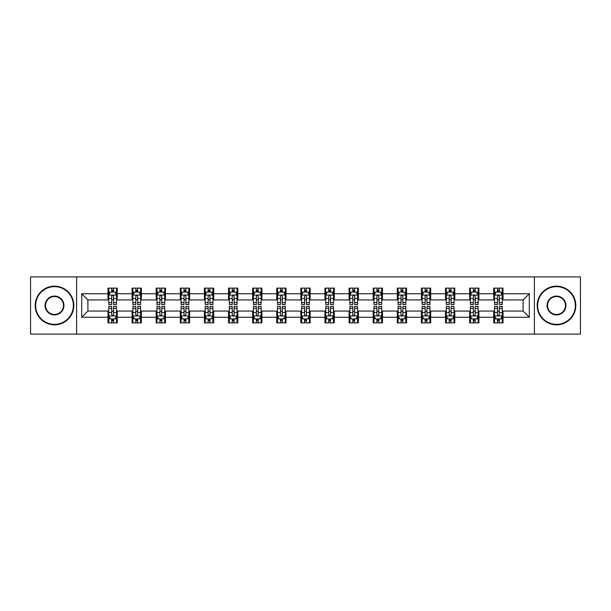 <?xml version="1.0" encoding="UTF-8"?>
<svg xmlns="http://www.w3.org/2000/svg" width="611" height="611" viewBox="0 0 611 611"><rect width="100%" height="100%" fill="white"/><g stroke="black" fill="none" stroke-linecap="round" stroke-linejoin="round"><path stroke-width="0.92" d="M534.396 334.095L580.45 334.095L580.45 276.905L534.396 276.905L534.396 334.095L76.604 334.095L76.604 276.905L30.55 276.905L30.55 334.095L76.604 334.095M534.396 276.905L76.604 276.905M503.021 293.754L503.021 288.109L493.749 288.109L493.749 293.754L478.909 293.754L478.909 288.109L469.638 288.109L469.638 293.754L454.798 293.754L454.798 288.109L445.526 288.109L445.526 293.754L430.686 293.754L430.686 288.109L421.414 288.109L421.414 293.754L406.575 293.754L406.575 288.109L397.303 288.109L397.303 293.754L382.471 293.754L382.471 288.109L373.191 288.109L373.191 293.754L358.359 293.754L358.359 288.109L349.087 288.109L349.087 293.754L334.248 293.754L334.248 288.109L324.976 288.109L324.976 293.754L310.136 293.754L310.136 288.109L300.864 288.109L300.864 293.754L286.024 293.754L286.024 288.109L276.752 288.109L276.752 293.754L261.913 293.754L261.913 288.109L252.641 288.109L252.641 293.754L237.809 293.754L237.809 288.109L228.529 288.109L228.529 293.754L213.697 293.754L213.697 288.109L204.425 288.109L204.425 293.754L189.586 293.754L189.586 288.109L180.314 288.109L180.314 293.754L165.474 293.754L165.474 288.109L156.202 288.109L156.202 293.754L141.362 293.754L141.362 288.109L132.091 288.109L132.091 293.754L117.251 293.754L117.251 288.109L107.979 288.109L107.979 293.754L81.706 293.754L81.706 317.246L87.892 311.06L107.979 311.06L107.979 322.891L117.251 322.891L117.251 311.06L132.091 311.06L132.091 322.891L141.362 322.891L141.362 311.06L156.202 311.06L156.202 322.891L165.474 322.891L165.474 311.06L180.314 311.06L180.314 322.891L189.586 322.891L189.586 311.06L204.425 311.06L204.425 322.891L213.697 322.891L213.697 311.06L228.529 311.06L228.529 322.891L237.809 322.891L237.809 311.06L252.641 311.06L252.641 322.891L261.913 322.891L261.913 311.06L276.752 311.06L276.752 322.891L286.024 322.891L286.024 311.06L300.864 311.06L300.864 322.891L310.136 322.891L310.136 311.06L324.976 311.06L324.976 322.891L334.248 322.891L334.248 311.06L349.087 311.06L349.087 322.891L358.359 322.891L358.359 311.06L373.191 311.06L373.191 322.891L382.471 322.891L382.471 311.06L397.303 311.06L397.303 322.891L406.575 322.891L406.575 311.06L421.414 311.06L421.414 322.891L430.686 322.891L430.686 311.06L445.526 311.06L445.526 322.891L454.798 322.891L454.798 311.06L469.638 311.06L469.638 322.891L478.909 322.891L478.909 311.06L493.749 311.06L493.749 322.891L503.021 322.891L503.021 311.06L523.108 311.06L523.108 299.94L503.021 299.94L503.021 293.754L529.294 293.754L529.294 317.246L503.021 317.246M493.749 317.246L478.909 317.246M469.638 317.246L454.798 317.246M445.526 317.246L430.686 317.246M421.414 317.246L406.575 317.246M397.303 317.246L382.471 317.246M373.191 317.246L358.359 317.246M349.087 317.246L334.248 317.246M324.976 317.246L310.136 317.246M300.864 317.246L286.024 317.246M276.752 317.246L261.913 317.246M252.641 317.246L237.809 317.246M228.529 317.246L213.697 317.246M204.425 317.246L189.586 317.246M180.314 317.246L165.474 317.246M156.202 317.246L141.362 317.246M132.091 317.246L117.251 317.246M107.979 317.246L81.706 317.246M493.749 293.754L493.749 299.94L478.909 299.94L478.909 293.754M469.638 293.754L469.638 299.94L454.798 299.94L454.798 293.754M445.526 293.754L445.526 299.94L430.686 299.94L430.686 293.754M421.414 293.754L421.414 299.94L406.575 299.94L406.575 293.754M397.303 293.754L397.303 299.94L382.471 299.94L382.471 293.754M373.191 293.754L373.191 299.94L358.359 299.94L358.359 293.754M349.087 293.754L349.087 299.94L334.248 299.94L334.248 293.754M324.976 293.754L324.976 299.94L310.136 299.94L310.136 293.754M300.864 293.754L300.864 299.94L286.024 299.94L286.024 293.754M276.752 293.754L276.752 299.94L261.913 299.94L261.913 293.754M252.641 293.754L252.641 299.94L237.809 299.94L237.809 293.754M228.529 293.754L228.529 299.94L213.697 299.94L213.697 293.754M204.425 293.754L204.425 299.94L189.586 299.94L189.586 293.754M180.314 293.754L180.314 299.94L165.474 299.94L165.474 293.754M156.202 293.754L156.202 299.94L141.362 299.94L141.362 293.754M132.091 293.754L132.091 299.94L117.251 299.94L117.251 293.754M107.979 293.754L107.979 299.94L87.892 299.94L81.706 293.754M87.892 299.94L87.892 311.06M529.294 317.246L523.108 311.06M523.108 299.94L529.294 293.754M107.979 291.974L108.75 291.974M111.691 291.974L113.547 291.974M116.48 291.974L117.251 291.974M107.979 299.78L108.75 299.78M111.691 299.78L113.547 299.78M116.48 299.78L117.251 299.78M107.979 311.22L108.75 311.22M111.691 311.22L113.547 311.22M116.48 311.22L117.251 311.22M107.979 319.026L108.75 319.026M111.691 319.026L113.547 319.026M116.48 319.026L117.251 319.026M132.091 311.22L132.862 311.22M135.802 311.22L137.658 311.22M140.591 311.22L141.362 311.22M132.091 319.026L132.862 319.026M135.802 319.026L137.658 319.026M140.591 319.026L141.362 319.026M132.091 291.974L132.862 291.974M135.802 291.974L137.658 291.974M140.591 291.974L141.362 291.974M132.091 299.78L132.862 299.78M135.802 299.78L137.658 299.78M140.591 299.78L141.362 299.78M156.202 311.22L156.974 311.22M159.914 311.22L161.762 311.22M164.703 311.22L165.474 311.22M156.202 319.026L156.974 319.026M159.914 319.026L161.762 319.026M164.703 319.026L165.474 319.026M156.202 291.974L156.974 291.974M159.914 291.974L161.762 291.974M164.703 291.974L165.474 291.974M156.202 299.78L156.974 299.78M159.914 299.78L161.762 299.78M164.703 299.78L165.474 299.78M180.314 311.22L181.085 311.22M184.018 311.22L185.874 311.22M188.814 311.22L189.586 311.22M180.314 319.026L181.085 319.026M184.018 319.026L185.874 319.026M188.814 319.026L189.586 319.026M180.314 291.974L181.085 291.974M184.018 291.974L185.874 291.974M188.814 291.974L189.586 291.974M180.314 299.78L181.085 299.78M184.018 299.78L185.874 299.78M188.814 299.78L189.586 299.78M204.425 311.22L205.197 311.22M208.13 311.22L209.985 311.22M212.926 311.22L213.697 311.22M204.425 319.026L205.197 319.026M208.13 319.026L209.985 319.026M212.926 319.026L213.697 319.026M204.425 291.974L205.197 291.974M208.13 291.974L209.985 291.974M212.926 291.974L213.697 291.974M204.425 299.78L205.197 299.78M208.13 299.78L209.985 299.78M212.926 299.78L213.697 299.78M228.529 311.22L229.308 311.22M232.241 311.22L234.097 311.22M237.03 311.22L237.809 311.22M228.529 319.026L229.308 319.026M232.241 319.026L234.097 319.026M237.03 319.026L237.809 319.026M228.529 291.974L229.308 291.974M232.241 291.974L234.097 291.974M237.03 291.974L237.809 291.974M228.529 299.78L229.308 299.78M232.241 299.78L234.097 299.78M237.03 299.78L237.809 299.78M252.641 311.22L253.412 311.22M256.353 311.22L258.209 311.22M261.141 311.22L261.913 311.22M252.641 319.026L253.412 319.026M256.353 319.026L258.209 319.026M261.141 319.026L261.913 319.026M252.641 291.974L253.412 291.974M256.353 291.974L258.209 291.974M261.141 291.974L261.913 291.974M252.641 299.78L253.412 299.78M256.353 299.78L258.209 299.78M261.141 299.78L261.913 299.78M276.752 311.22L277.524 311.22M280.464 311.22L282.32 311.22M285.253 311.22L286.024 311.22M276.752 319.026L277.524 319.026M280.464 319.026L282.32 319.026M285.253 319.026L286.024 319.026M276.752 291.974L277.524 291.974M280.464 291.974L282.32 291.974M285.253 291.974L286.024 291.974M276.752 299.78L277.524 299.78M280.464 299.78L282.32 299.78M285.253 299.78L286.024 299.78M300.864 311.22L301.635 311.22M304.576 311.22L306.424 311.22M309.365 311.22L310.136 311.22M300.864 319.026L301.635 319.026M304.576 319.026L306.424 319.026M309.365 319.026L310.136 319.026M300.864 291.974L301.635 291.974M304.576 291.974L306.424 291.974M309.365 291.974L310.136 291.974M300.864 299.78L301.635 299.78M304.576 299.78L306.424 299.78M309.365 299.78L310.136 299.78M324.976 311.22L325.747 311.22M328.68 311.22L330.536 311.22M333.476 311.22L334.248 311.22M324.976 319.026L325.747 319.026M328.68 319.026L330.536 319.026M333.476 319.026L334.248 319.026M324.976 291.974L325.747 291.974M328.68 291.974L330.536 291.974M333.476 291.974L334.248 291.974M324.976 299.78L325.747 299.78M328.68 299.78L330.536 299.78M333.476 299.78L334.248 299.78M349.087 311.22L349.859 311.22M352.791 311.22L354.647 311.22M357.588 311.22L358.359 311.22M349.087 319.026L349.859 319.026M352.791 319.026L354.647 319.026M357.588 319.026L358.359 319.026M349.087 291.974L349.859 291.974M352.791 291.974L354.647 291.974M357.588 291.974L358.359 291.974M349.087 299.78L349.859 299.78M352.791 299.78L354.647 299.78M357.588 299.78L358.359 299.78M373.191 311.22L373.97 311.22M376.903 311.22L378.759 311.22M381.692 311.22L382.471 311.22M373.191 319.026L373.97 319.026M376.903 319.026L378.759 319.026M381.692 319.026L382.471 319.026M373.191 291.974L373.97 291.974M376.903 291.974L378.759 291.974M381.692 291.974L382.471 291.974M373.191 299.78L373.97 299.78M376.903 299.78L378.759 299.78M381.692 299.78L382.471 299.78M397.303 311.22L398.074 311.22M401.015 311.22L402.87 311.22M405.803 311.22L406.575 311.22M397.303 319.026L398.074 319.026M401.015 319.026L402.87 319.026M405.803 319.026L406.575 319.026M397.303 291.974L398.074 291.974M401.015 291.974L402.87 291.974M405.803 291.974L406.575 291.974M397.303 299.78L398.074 299.78M401.015 299.78L402.87 299.78M405.803 299.78L406.575 299.78M421.414 311.22L422.186 311.22M425.126 311.22L426.982 311.22M429.915 311.22L430.686 311.22M421.414 319.026L422.186 319.026M425.126 319.026L426.982 319.026M429.915 319.026L430.686 319.026M421.414 291.974L422.186 291.974M425.126 291.974L426.982 291.974M429.915 291.974L430.686 291.974M421.414 299.78L422.186 299.78M425.126 299.78L426.982 299.78M429.915 299.78L430.686 299.78M445.526 311.22L446.297 311.22M449.238 311.22L451.086 311.22M454.026 311.22L454.798 311.22M445.526 319.026L446.297 319.026M449.238 319.026L451.086 319.026M454.026 319.026L454.798 319.026M445.526 291.974L446.297 291.974M449.238 291.974L451.086 291.974M454.026 291.974L454.798 291.974M445.526 299.78L446.297 299.78M449.238 299.78L451.086 299.78M454.026 299.78L454.798 299.78M469.638 311.22L470.409 311.22M473.342 311.22L475.198 311.22M478.138 311.22L478.909 311.22M469.638 319.026L470.409 319.026M473.342 319.026L475.198 319.026M478.138 319.026L478.909 319.026M469.638 291.974L470.409 291.974M473.342 291.974L475.198 291.974M478.138 291.974L478.909 291.974M469.638 299.78L470.409 299.78M473.342 299.78L475.198 299.78M478.138 299.78L478.909 299.78M493.749 311.22L494.52 311.22M497.453 311.22L499.309 311.22M502.25 311.22L503.021 311.22M493.749 319.026L494.52 319.026M497.453 319.026L499.309 319.026M502.25 319.026L503.021 319.026M493.749 291.974L494.52 291.974M497.453 291.974L499.309 291.974M502.25 291.974L503.021 291.974M493.749 299.78L494.52 299.78M497.453 299.78L499.309 299.78M502.25 299.78L503.021 299.78M113.547 290.126L111.691 290.126M116.48 302.636L113.547 302.636L113.547 304.576L116.48 304.576L116.48 295.144L114.937 292.05L110.301 292.05L108.75 295.144L108.75 304.576L111.691 304.576L111.691 302.636L108.75 302.636M108.75 295.144L108.75 288.109M116.48 295.144L116.48 288.109M111.691 292.05L111.691 288.109M113.547 288.109L113.547 292.05M113.547 302.636L113.547 296.304C112.928 295.113 112.309 295.113 111.691 296.304L111.691 302.636M111.691 320.874L113.547 320.874M108.75 308.364L111.691 308.364L111.691 306.424L108.75 306.424L108.75 315.856L110.301 318.95L114.937 318.95L116.48 315.856L116.48 306.424L113.547 306.424L113.547 308.364L116.48 308.364M116.48 315.856L116.48 322.891M108.75 315.856L108.75 322.891M113.547 318.95L113.547 322.891M111.691 322.891L111.691 318.95M111.691 308.364L111.691 314.696C112.309 315.887 112.928 315.887 113.547 314.696L113.547 308.364M54.509 286.643A18.857 18.857 0 0 0 35.652 305.5A18.857 18.857 0 0 0 54.509 324.357A18.857 18.857 0 0 0 73.358 305.5A18.857 18.857 0 0 0 54.509 286.643M54.509 324.823A19.323 19.323 0 0 1 35.186 305.5A19.323 19.323 0 0 1 54.509 286.177A19.323 19.323 0 0 1 73.824 305.5A19.323 19.323 0 0 1 54.509 324.823M54.509 296.075A9.425 9.425 0 0 1 63.934 305.5A9.425 9.425 0 0 1 54.509 314.925A9.425 9.425 0 0 1 45.077 305.5A9.425 9.425 0 0 1 54.509 296.075M54.509 314.466A8.966 8.966 0 0 0 63.468 305.5A8.966 8.966 0 0 0 54.509 296.534A8.966 8.966 0 0 0 45.542 305.5A8.966 8.966 0 0 0 54.509 314.466M556.491 286.643A18.857 18.857 0 0 0 537.642 305.5A18.857 18.857 0 0 0 556.491 324.357A18.857 18.857 0 0 0 575.348 305.5A18.857 18.857 0 0 0 556.491 286.643M556.491 324.823A19.323 19.323 0 0 1 537.176 305.5A19.323 19.323 0 0 1 556.491 286.177A19.323 19.323 0 0 1 575.814 305.5A19.323 19.323 0 0 1 556.491 324.823M556.491 296.075A9.425 9.425 0 0 1 565.923 305.5A9.425 9.425 0 0 1 556.491 314.925A9.425 9.425 0 0 1 547.066 305.5A9.425 9.425 0 0 1 556.491 296.075M556.491 314.466A8.966 8.966 0 0 0 565.458 305.5A8.966 8.966 0 0 0 556.491 296.534A8.966 8.966 0 0 0 547.532 305.5A8.966 8.966 0 0 0 556.491 314.466M137.658 290.126L135.802 290.126M140.591 302.636L137.658 302.636L137.658 304.576L140.591 304.576L140.591 295.144L139.048 292.05L134.412 292.05L132.862 295.144L132.862 304.576L135.802 304.576L135.802 302.636L132.862 302.636M132.862 295.144L132.862 288.109M140.591 295.144L140.591 288.109M135.802 292.05L135.802 288.109M137.658 288.109L137.658 292.05M137.658 302.636L137.658 296.304C137.04 295.113 136.421 295.113 135.802 296.304L135.802 302.636M161.762 290.126L159.914 290.126M164.703 302.636L161.762 302.636L161.762 304.576L164.703 304.576L164.703 295.144L163.16 292.05L158.516 292.05L156.974 295.144L156.974 304.576L159.914 304.576L159.914 302.636L156.974 302.636M156.974 295.144L156.974 288.109M164.703 295.144L164.703 288.109M159.914 292.05L159.914 288.109M161.762 288.109L161.762 292.05M161.762 302.636L161.762 296.304C161.151 295.113 160.533 295.113 159.914 296.304L159.914 302.636M135.802 320.874L137.658 320.874M132.862 308.364L135.802 308.364L135.802 306.424L132.862 306.424L132.862 315.856L134.412 318.95L139.048 318.95L140.591 315.856L140.591 306.424L137.658 306.424L137.658 308.364L140.591 308.364M140.591 315.856L140.591 322.891M132.862 315.856L132.862 322.891M137.658 318.95L137.658 322.891M135.802 322.891L135.802 318.95M135.802 308.364L135.802 314.696C136.421 315.887 137.04 315.887 137.658 314.696L137.658 308.364M159.914 320.874L161.762 320.874M156.974 308.364L159.914 308.364L159.914 306.424L156.974 306.424L156.974 315.856L158.516 318.95L163.16 318.95L164.703 315.856L164.703 306.424L161.762 306.424L161.762 308.364L164.703 308.364M164.703 315.856L164.703 322.891M156.974 315.856L156.974 322.891M161.762 318.95L161.762 322.891M159.914 322.891L159.914 318.95M159.914 308.364L159.914 314.696C160.525 315.887 161.144 315.887 161.762 314.696L161.762 308.364M185.874 290.126L184.018 290.126M188.814 302.636L185.874 302.636L185.874 304.576L188.814 304.576L188.814 295.144L187.264 292.05L182.628 292.05L181.085 295.144L181.085 304.576L184.018 304.576L184.018 302.636L181.085 302.636M181.085 295.144L181.085 288.109M188.814 295.144L188.814 288.109M184.018 292.05L184.018 288.109M185.874 288.109L185.874 292.05M185.874 302.636L185.874 296.304C185.255 295.113 184.637 295.113 184.018 296.304L184.018 302.636M209.985 290.126L208.13 290.126M212.926 302.636L209.985 302.636L209.985 304.576L212.926 304.576L212.926 295.144L211.375 292.05L206.739 292.05L205.197 295.144L205.197 304.576L208.13 304.576L208.13 302.636L205.197 302.636M205.197 295.144L205.197 288.109M212.926 295.144L212.926 288.109M208.13 292.05L208.13 288.109M209.985 288.109L209.985 292.05M209.985 302.636L209.985 296.304C209.367 295.113 208.748 295.113 208.13 296.304L208.13 302.636M234.097 290.126L232.241 290.126M237.03 302.636L234.097 302.636L234.097 304.576L237.03 304.576L237.03 295.144L235.487 292.05L230.851 292.05L229.308 295.144L229.308 304.576L232.241 304.576L232.241 302.636L229.308 302.636M229.308 295.144L229.308 288.109M237.03 295.144L237.03 288.109M232.241 292.05L232.241 288.109M234.097 288.109L234.097 292.05M234.097 302.636L234.097 296.304C233.478 295.113 232.86 295.113 232.241 296.304L232.241 302.636M184.018 320.874L185.874 320.874M181.085 308.364L184.018 308.364L184.018 306.424L181.085 306.424L181.085 315.856L182.628 318.95L187.264 318.95L188.814 315.856L188.814 306.424L185.874 306.424L185.874 308.364L188.814 308.364M188.814 315.856L188.814 322.891M181.085 315.856L181.085 322.891M185.874 318.95L185.874 322.891M184.018 322.891L184.018 318.95M184.018 308.364L184.018 314.696C184.637 315.887 185.255 315.887 185.874 314.696L185.874 308.364M208.13 320.874L209.985 320.874M205.197 308.364L208.13 308.364L208.13 306.424L205.197 306.424L205.197 315.856L206.739 318.95L211.375 318.95L212.926 315.856L212.926 306.424L209.985 306.424L209.985 308.364L212.926 308.364M212.926 315.856L212.926 322.891M205.197 315.856L205.197 322.891M209.985 318.95L209.985 322.891M208.13 322.891L208.13 318.95M208.13 308.364L208.13 314.696C208.748 315.887 209.367 315.887 209.985 314.696L209.985 308.364M232.241 320.874L234.097 320.874M229.308 308.364L232.241 308.364L232.241 306.424L229.308 306.424L229.308 315.856L230.851 318.95L235.487 318.95L237.03 315.856L237.03 306.424L234.097 306.424L234.097 308.364L237.03 308.364M237.03 315.856L237.03 322.891M229.308 315.856L229.308 322.891M234.097 318.95L234.097 322.891M232.241 322.891L232.241 318.95M232.241 308.364L232.241 314.696C232.86 315.887 233.478 315.887 234.097 314.696L234.097 308.364M258.209 290.126L256.353 290.126M261.141 302.636L258.209 302.636L258.209 304.576L261.141 304.576L261.141 295.144L259.599 292.05L254.963 292.05L253.412 295.144L253.412 304.576L256.353 304.576L256.353 302.636L253.412 302.636M253.412 295.144L253.412 288.109M261.141 295.144L261.141 288.109M256.353 292.05L256.353 288.109M258.209 288.109L258.209 292.05M258.209 302.636L258.209 296.304C257.59 295.113 256.971 295.113 256.353 296.304L256.353 302.636M256.353 320.874L258.209 320.874M253.412 308.364L256.353 308.364L256.353 306.424L253.412 306.424L253.412 315.856L254.963 318.95L259.599 318.95L261.141 315.856L261.141 306.424L258.209 306.424L258.209 308.364L261.141 308.364M261.141 315.856L261.141 322.891M253.412 315.856L253.412 322.891M258.209 318.95L258.209 322.891M256.353 322.891L256.353 318.95M256.353 308.364L256.353 314.696C256.971 315.887 257.59 315.887 258.209 314.696L258.209 308.364M282.32 290.126L280.464 290.126M285.253 302.636L282.32 302.636L282.32 304.576L285.253 304.576L285.253 295.144L283.71 292.05L279.074 292.05L277.524 295.144L277.524 304.576L280.464 304.576L280.464 302.636L277.524 302.636M277.524 295.144L277.524 288.109M285.253 295.144L285.253 288.109M280.464 292.05L280.464 288.109M282.32 288.109L282.32 292.05M282.32 302.636L282.32 296.304C281.702 295.113 281.083 295.113 280.464 296.304L280.464 302.636M280.464 320.874L282.32 320.874M277.524 308.364L280.464 308.364L280.464 306.424L277.524 306.424L277.524 315.856L279.074 318.95L283.71 318.95L285.253 315.856L285.253 306.424L282.32 306.424L282.32 308.364L285.253 308.364M285.253 315.856L285.253 322.891M277.524 315.856L277.524 322.891M282.32 318.95L282.32 322.891M280.464 322.891L280.464 318.95M280.464 308.364L280.464 314.696C281.083 315.887 281.702 315.887 282.32 314.696L282.32 308.364M306.424 290.126L304.576 290.126M309.365 302.636L306.424 302.636L306.424 304.576L309.365 304.576L309.365 295.144L307.822 292.05L303.178 292.05L301.635 295.144L301.635 304.576L304.576 304.576L304.576 302.636L301.635 302.636M301.635 295.144L301.635 288.109M309.365 295.144L309.365 288.109M304.576 292.05L304.576 288.109M306.424 288.109L306.424 292.05M306.424 302.636L306.424 296.304C305.813 295.113 305.195 295.113 304.576 296.304L304.576 302.636M304.576 320.874L306.424 320.874M301.635 308.364L304.576 308.364L304.576 306.424L301.635 306.424L301.635 315.856L303.178 318.95L307.822 318.95L309.365 315.856L309.365 306.424L306.424 306.424L306.424 308.364L309.365 308.364M309.365 315.856L309.365 322.891M301.635 315.856L301.635 322.891M306.424 318.95L306.424 322.891M304.576 322.891L304.576 318.95M304.576 308.364L304.576 314.696C305.187 315.887 305.805 315.887 306.424 314.696L306.424 308.364M330.536 290.126L328.68 290.126M333.476 302.636L330.536 302.636L330.536 304.576L333.476 304.576L333.476 295.144L331.926 292.05L327.29 292.05L325.747 295.144L325.747 304.576L328.68 304.576L328.68 302.636L325.747 302.636M325.747 295.144L325.747 288.109M333.476 295.144L333.476 288.109M328.68 292.05L328.68 288.109M330.536 288.109L330.536 292.05M330.536 302.636L330.536 296.304C329.917 295.113 329.298 295.113 328.68 296.304L328.68 302.636M328.68 320.874L330.536 320.874M325.747 308.364L328.68 308.364L328.68 306.424L325.747 306.424L325.747 315.856L327.29 318.95L331.926 318.95L333.476 315.856L333.476 306.424L330.536 306.424L330.536 308.364L333.476 308.364M333.476 315.856L333.476 322.891M325.747 315.856L325.747 322.891M330.536 318.95L330.536 322.891M328.68 322.891L328.68 318.95M328.68 308.364L328.68 314.696C329.298 315.887 329.917 315.887 330.536 314.696L330.536 308.364M354.647 290.126L352.791 290.126M357.588 302.636L354.647 302.636L354.647 304.576L357.588 304.576L357.588 295.144L356.037 292.05L351.401 292.05L349.859 295.144L349.859 304.576L352.791 304.576L352.791 302.636L349.859 302.636M349.859 295.144L349.859 288.109M357.588 295.144L357.588 288.109M352.791 292.05L352.791 288.109M354.647 288.109L354.647 292.05M354.647 302.636L354.647 296.304C354.029 295.113 353.41 295.113 352.791 296.304L352.791 302.636M352.791 320.874L354.647 320.874M349.859 308.364L352.791 308.364L352.791 306.424L349.859 306.424L349.859 315.856L351.401 318.95L356.037 318.95L357.588 315.856L357.588 306.424L354.647 306.424L354.647 308.364L357.588 308.364M357.588 315.856L357.588 322.891M349.859 315.856L349.859 322.891M354.647 318.95L354.647 322.891M352.791 322.891L352.791 318.95M352.791 308.364L352.791 314.696C353.41 315.887 354.029 315.887 354.647 314.696L354.647 308.364M378.759 290.126L376.903 290.126M381.692 302.636L378.759 302.636L378.759 304.576L381.692 304.576L381.692 295.144L380.149 292.05L375.513 292.05L373.97 295.144L373.97 304.576L376.903 304.576L376.903 302.636L373.97 302.636M373.97 295.144L373.97 288.109M381.692 295.144L381.692 288.109M376.903 292.05L376.903 288.109M378.759 288.109L378.759 292.05M378.759 302.636L378.759 296.304C378.14 295.113 377.522 295.113 376.903 296.304L376.903 302.636M376.903 320.874L378.759 320.874M373.97 308.364L376.903 308.364L376.903 306.424L373.97 306.424L373.97 315.856L375.513 318.95L380.149 318.95L381.692 315.856L381.692 306.424L378.759 306.424L378.759 308.364L381.692 308.364M381.692 315.856L381.692 322.891M373.97 315.856L373.97 322.891M378.759 318.95L378.759 322.891M376.903 322.891L376.903 318.95M376.903 308.364L376.903 314.696C377.522 315.887 378.14 315.887 378.759 314.696L378.759 308.364M402.87 290.126L401.015 290.126M405.803 302.636L402.87 302.636L402.87 304.576L405.803 304.576L405.803 295.144L404.261 292.05L399.625 292.05L398.074 295.144L398.074 304.576L401.015 304.576L401.015 302.636L398.074 302.636M398.074 295.144L398.074 288.109M405.803 295.144L405.803 288.109M401.015 292.05L401.015 288.109M402.87 288.109L402.87 292.05M402.87 302.636L402.87 296.304C402.252 295.113 401.633 295.113 401.015 296.304L401.015 302.636M401.015 320.874L402.87 320.874M398.074 308.364L401.015 308.364L401.015 306.424L398.074 306.424L398.074 315.856L399.625 318.95L404.261 318.95L405.803 315.856L405.803 306.424L402.87 306.424L402.87 308.364L405.803 308.364M405.803 315.856L405.803 322.891M398.074 315.856L398.074 322.891M402.87 318.95L402.87 322.891M401.015 322.891L401.015 318.95M401.015 308.364L401.015 314.696C401.633 315.887 402.252 315.887 402.87 314.696L402.87 308.364M426.982 290.126L425.126 290.126M429.915 302.636L426.982 302.636L426.982 304.576L429.915 304.576L429.915 295.144L428.372 292.05L423.736 292.05L422.186 295.144L422.186 304.576L425.126 304.576L425.126 302.636L422.186 302.636M422.186 295.144L422.186 288.109M429.915 295.144L429.915 288.109M425.126 292.05L425.126 288.109M426.982 288.109L426.982 292.05M426.982 302.636L426.982 296.304C426.363 295.113 425.745 295.113 425.126 296.304L425.126 302.636M425.126 320.874L426.982 320.874M422.186 308.364L425.126 308.364L425.126 306.424L422.186 306.424L422.186 315.856L423.736 318.95L428.372 318.95L429.915 315.856L429.915 306.424L426.982 306.424L426.982 308.364L429.915 308.364M429.915 315.856L429.915 322.891M422.186 315.856L422.186 322.891M426.982 318.95L426.982 322.891M425.126 322.891L425.126 318.95M425.126 308.364L425.126 314.696C425.745 315.887 426.363 315.887 426.982 314.696L426.982 308.364M451.086 290.126L449.238 290.126M454.026 302.636L451.086 302.636L451.086 304.576L454.026 304.576L454.026 295.144L452.484 292.05L447.84 292.05L446.297 295.144L446.297 304.576L449.238 304.576L449.238 302.636L446.297 302.636M446.297 295.144L446.297 288.109M454.026 295.144L454.026 288.109M449.238 292.05L449.238 288.109M451.086 288.109L451.086 292.05M451.086 302.636L451.086 296.304C450.475 295.113 449.856 295.113 449.238 296.304L449.238 302.636M449.238 320.874L451.086 320.874M446.297 308.364L449.238 308.364L449.238 306.424L446.297 306.424L446.297 315.856L447.84 318.95L452.484 318.95L454.026 315.856L454.026 306.424L451.086 306.424L451.086 308.364L454.026 308.364M454.026 315.856L454.026 322.891M446.297 315.856L446.297 322.891M451.086 318.95L451.086 322.891M449.238 322.891L449.238 318.95M449.238 308.364L449.238 314.696C449.849 315.887 450.467 315.887 451.086 314.696L451.086 308.364M475.198 290.126L473.342 290.126M478.138 302.636L475.198 302.636L475.198 304.576L478.138 304.576L478.138 295.144L476.588 292.05L471.952 292.05L470.409 295.144L470.409 304.576L473.342 304.576L473.342 302.636L470.409 302.636M470.409 295.144L470.409 288.109M478.138 295.144L478.138 288.109M473.342 292.05L473.342 288.109M475.198 288.109L475.198 292.05M475.198 302.636L475.198 296.304C474.579 295.113 473.96 295.113 473.342 296.304L473.342 302.636M473.342 320.874L475.198 320.874M470.409 308.364L473.342 308.364L473.342 306.424L470.409 306.424L470.409 315.856L471.952 318.95L476.588 318.95L478.138 315.856L478.138 306.424L475.198 306.424L475.198 308.364L478.138 308.364M478.138 315.856L478.138 322.891M470.409 315.856L470.409 322.891M475.198 318.95L475.198 322.891M473.342 322.891L473.342 318.95M473.342 308.364L473.342 314.696C473.96 315.887 474.579 315.887 475.198 314.696L475.198 308.364M499.309 290.126L497.453 290.126M502.25 302.636L499.309 302.636L499.309 304.576L502.25 304.576L502.25 295.144L500.699 292.05L496.063 292.05L494.52 295.144L494.52 304.576L497.453 304.576L497.453 302.636L494.52 302.636M494.52 295.144L494.52 288.109M502.25 295.144L502.25 288.109M497.453 292.05L497.453 288.109M499.309 288.109L499.309 292.05M499.309 302.636L499.309 296.304C498.691 295.113 498.072 295.113 497.453 296.304L497.453 302.636M497.453 320.874L499.309 320.874M494.52 308.364L497.453 308.364L497.453 306.424L494.52 306.424L494.52 315.856L496.063 318.95L500.699 318.95L502.25 315.856L502.25 306.424L499.309 306.424L499.309 308.364L502.25 308.364M502.25 315.856L502.25 322.891M494.52 315.856L494.52 322.891M499.309 318.95L499.309 322.891M497.453 322.891L497.453 318.95M497.453 308.364L497.453 314.696C498.072 315.887 498.691 315.887 499.309 314.696L499.309 308.364M116.441 295.067L108.796 295.067M108.75 292.241L110.209 292.241M115.028 292.241L116.48 292.241M111.691 298.489L108.75 298.489M116.48 298.489L113.547 298.489M113.547 291.103L111.691 291.103M108.796 315.933L116.441 315.933M116.48 318.759L115.028 318.759M110.209 318.759L108.75 318.759M113.547 312.511L116.48 312.511M108.75 312.511L111.691 312.511M111.691 319.897L113.547 319.897M140.553 295.067L132.9 295.067M132.862 292.241L134.321 292.241M139.14 292.241L140.591 292.241M135.802 298.489L132.862 298.489M140.591 298.489L137.658 298.489M137.658 291.103L135.802 291.103M164.665 295.067L157.012 295.067M156.974 292.241L158.425 292.241M163.252 292.241L164.703 292.241M159.914 298.489L156.974 298.489M164.703 298.489L161.762 298.489M161.762 291.103L159.914 291.103M132.9 315.933L140.553 315.933M140.591 318.759L139.14 318.759M134.321 318.759L132.862 318.759M137.658 312.511L140.591 312.511M132.862 312.511L135.802 312.511M135.802 319.897L137.658 319.897M157.012 315.933L164.665 315.933M164.703 318.759L163.252 318.759M158.425 318.759L156.974 318.759M161.762 312.511L164.703 312.511M156.974 312.511L159.914 312.511M159.914 319.897L161.762 319.897M188.776 295.067L181.123 295.067M181.085 292.241L182.536 292.241M187.363 292.241L188.814 292.241M184.018 298.489L181.085 298.489M188.814 298.489L185.874 298.489M185.874 291.103L184.018 291.103M212.888 295.067L205.235 295.067M205.197 292.241L206.648 292.241M211.467 292.241L212.926 292.241M208.13 298.489L205.197 298.489M212.926 298.489L209.985 298.489M209.985 291.103L208.13 291.103M236.992 295.067L229.346 295.067M229.308 292.241L230.759 292.241M235.579 292.241L237.03 292.241M232.241 298.489L229.308 298.489M237.03 298.489L234.097 298.489M234.097 291.103L232.241 291.103M181.123 315.933L188.776 315.933M188.814 318.759L187.363 318.759M182.536 318.759L181.085 318.759M185.874 312.511L188.814 312.511M181.085 312.511L184.018 312.511M184.018 319.897L185.874 319.897M205.235 315.933L212.888 315.933M212.926 318.759L211.467 318.759M206.648 318.759L205.197 318.759M209.985 312.511L212.926 312.511M205.197 312.511L208.13 312.511M208.13 319.897L209.985 319.897M229.346 315.933L236.992 315.933M237.03 318.759L235.579 318.759M230.759 318.759L229.308 318.759M234.097 312.511L237.03 312.511M229.308 312.511L232.241 312.511M232.241 319.897L234.097 319.897M261.103 295.067L253.45 295.067M253.412 292.241L254.871 292.241M259.69 292.241L261.141 292.241M256.353 298.489L253.412 298.489M261.141 298.489L258.209 298.489M258.209 291.103L256.353 291.103M253.45 315.933L261.103 315.933M261.141 318.759L259.69 318.759M254.871 318.759L253.412 318.759M258.209 312.511L261.141 312.511M253.412 312.511L256.353 312.511M256.353 319.897L258.209 319.897M285.215 295.067L277.562 295.067M277.524 292.241L278.975 292.241M283.802 292.241L285.253 292.241M280.464 298.489L277.524 298.489M285.253 298.489L282.32 298.489M282.32 291.103L280.464 291.103M277.562 315.933L285.215 315.933M285.253 318.759L283.802 318.759M278.975 318.759L277.524 318.759M282.32 312.511L285.253 312.511M277.524 312.511L280.464 312.511M280.464 319.897L282.32 319.897M309.326 295.067L301.674 295.067M301.635 292.241L303.087 292.241M307.913 292.241L309.365 292.241M304.576 298.489L301.635 298.489M309.365 298.489L306.424 298.489M306.424 291.103L304.576 291.103M301.674 315.933L309.326 315.933M309.365 318.759L307.913 318.759M303.087 318.759L301.635 318.759M306.424 312.511L309.365 312.511M301.635 312.511L304.576 312.511M304.576 319.897L306.424 319.897M333.438 295.067L325.785 295.067M325.747 292.241L327.198 292.241M332.025 292.241L333.476 292.241M328.68 298.489L325.747 298.489M333.476 298.489L330.536 298.489M330.536 291.103L328.68 291.103M325.785 315.933L333.438 315.933M333.476 318.759L332.025 318.759M327.198 318.759L325.747 318.759M330.536 312.511L333.476 312.511M325.747 312.511L328.68 312.511M328.68 319.897L330.536 319.897M357.55 295.067L349.897 295.067M349.859 292.241L351.31 292.241M356.129 292.241L357.588 292.241M352.791 298.489L349.859 298.489M357.588 298.489L354.647 298.489M354.647 291.103L352.791 291.103M349.897 315.933L357.55 315.933M357.588 318.759L356.129 318.759M351.31 318.759L349.859 318.759M354.647 312.511L357.588 312.511M349.859 312.511L352.791 312.511M352.791 319.897L354.647 319.897M381.654 295.067L374.008 295.067M373.97 292.241L375.421 292.241M380.241 292.241L381.692 292.241M376.903 298.489L373.97 298.489M381.692 298.489L378.759 298.489M378.759 291.103L376.903 291.103M374.008 315.933L381.654 315.933M381.692 318.759L380.241 318.759M375.421 318.759L373.97 318.759M378.759 312.511L381.692 312.511M373.97 312.511L376.903 312.511M376.903 319.897L378.759 319.897M405.765 295.067L398.112 295.067M398.074 292.241L399.533 292.241M404.352 292.241L405.803 292.241M401.015 298.489L398.074 298.489M405.803 298.489L402.87 298.489M402.87 291.103L401.015 291.103M398.112 315.933L405.765 315.933M405.803 318.759L404.352 318.759M399.533 318.759L398.074 318.759M402.87 312.511L405.803 312.511M398.074 312.511L401.015 312.511M401.015 319.897L402.87 319.897M429.877 295.067L422.224 295.067M422.186 292.241L423.637 292.241M428.464 292.241L429.915 292.241M425.126 298.489L422.186 298.489M429.915 298.489L426.982 298.489M426.982 291.103L425.126 291.103M422.224 315.933L429.877 315.933M429.915 318.759L428.464 318.759M423.637 318.759L422.186 318.759M426.982 312.511L429.915 312.511M422.186 312.511L425.126 312.511M425.126 319.897L426.982 319.897M453.988 295.067L446.336 295.067M446.297 292.241L447.748 292.241M452.575 292.241L454.026 292.241M449.238 298.489L446.297 298.489M454.026 298.489L451.086 298.489M451.086 291.103L449.238 291.103M446.336 315.933L453.988 315.933M454.026 318.759L452.575 318.759M447.748 318.759L446.297 318.759M451.086 312.511L454.026 312.511M446.297 312.511L449.238 312.511M449.238 319.897L451.086 319.897M478.1 295.067L470.447 295.067M470.409 292.241L471.86 292.241M476.679 292.241L478.138 292.241M473.342 298.489L470.409 298.489M478.138 298.489L475.198 298.489M475.198 291.103L473.342 291.103M470.447 315.933L478.1 315.933M478.138 318.759L476.679 318.759M471.86 318.759L470.409 318.759M475.198 312.511L478.138 312.511M470.409 312.511L473.342 312.511M473.342 319.897L475.198 319.897M502.204 295.067L494.559 295.067M494.52 292.241L495.972 292.241M500.791 292.241L502.25 292.241M497.453 298.489L494.52 298.489M502.25 298.489L499.309 298.489M499.309 291.103L497.453 291.103M494.559 315.933L502.204 315.933M502.25 318.759L500.791 318.759M495.972 318.759L494.52 318.759M499.309 312.511L502.25 312.511M494.52 312.511L497.453 312.511M497.453 319.897L499.309 319.897"/></g></svg>
